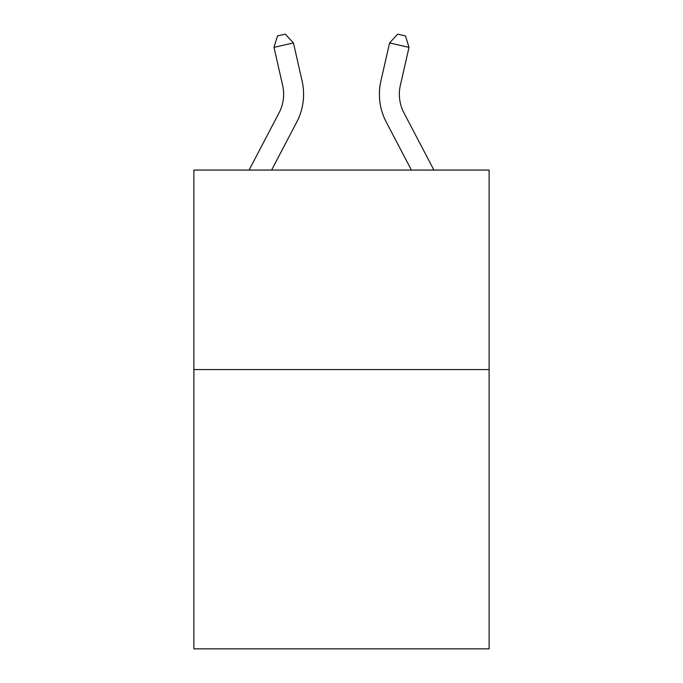 <?xml version="1.0" encoding="UTF-8"?>
<svg xmlns="http://www.w3.org/2000/svg" width="683" height="683" viewBox="0 0 683 683"><rect width="100%" height="100%" fill="white"/><g stroke="black" fill="none" stroke-linecap="round" stroke-linejoin="round"><path stroke-width="1.02" d="M489.122 369.563L489.122 648.85L193.878 648.85L193.878 170.067L489.122 170.067L489.122 369.563L193.878 369.563M302.099 80.97L293.434 42.935L302.099 80.97A59.848 59.848 0 0 1 296.764 122.035L271.603 170.067M433.918 170.067L403.909 112.78A39.896 39.896 0 0 1 400.349 85.401L409.015 47.366L389.566 42.935L380.901 80.97A59.848 59.848 0 0 0 386.236 122.035L411.397 170.067M409.015 47.366L405.489 35.926L397.711 34.15L389.566 42.935L380.901 80.97M403.909 112.78A39.896 39.896 0 0 1 400.349 85.401A39.896 39.896 0 0 0 403.909 112.78A39.896 39.896 0 0 1 400.349 85.401A39.896 39.896 0 0 0 403.909 112.78A39.896 39.896 0 0 1 400.349 85.401A39.896 39.896 0 0 0 403.909 112.78A39.896 39.896 0 0 1 400.349 85.401A39.896 39.896 0 0 0 403.909 112.78A39.896 39.896 0 0 1 400.349 85.401A39.896 39.896 0 0 0 403.909 112.78A39.896 39.896 0 0 1 400.349 85.401A39.896 39.896 0 0 0 403.909 112.78A39.896 39.896 0 0 1 400.349 85.401A39.896 39.896 0 0 0 403.909 112.78A39.896 39.896 0 0 1 400.349 85.401A39.896 39.896 0 0 0 403.909 112.78A39.896 39.896 0 0 1 400.349 85.401A39.896 39.896 0 0 0 403.909 112.78A39.896 39.896 0 0 1 400.349 85.401A39.896 39.896 0 0 0 403.909 112.78A39.896 39.896 0 0 1 400.349 85.401A39.896 39.896 0 0 0 403.909 112.78A39.896 39.896 0 0 1 400.349 85.401A39.896 39.896 0 0 0 403.909 112.78A39.896 39.896 0 0 1 400.349 85.401A39.896 39.896 0 0 0 403.909 112.78A39.896 39.896 0 0 1 400.349 85.401A39.896 39.896 0 0 0 403.909 112.78A39.896 39.896 0 0 1 400.349 85.401A39.896 39.896 0 0 0 403.909 112.78A39.896 39.896 0 0 1 400.349 85.401A39.896 39.896 0 0 0 403.909 112.78A39.896 39.896 0 0 1 400.349 85.401A39.896 39.896 0 0 0 403.909 112.78M249.082 170.067L279.091 112.78A39.896 39.896 0 0 0 282.651 85.401L273.985 47.366L277.511 35.926L285.289 34.15L293.434 42.935L273.985 47.366M279.091 112.78A39.896 39.896 0 0 0 282.651 85.401A39.896 39.896 0 0 1 279.091 112.78A39.896 39.896 0 0 0 282.651 85.401A39.896 39.896 0 0 1 279.091 112.78A39.896 39.896 0 0 0 282.651 85.401A39.896 39.896 0 0 1 279.091 112.78A39.896 39.896 0 0 0 282.651 85.401A39.896 39.896 0 0 1 279.091 112.78A39.896 39.896 0 0 0 282.651 85.401A39.896 39.896 0 0 1 279.091 112.78A39.896 39.896 0 0 0 282.651 85.401A39.896 39.896 0 0 1 279.091 112.78A39.896 39.896 0 0 0 282.651 85.401A39.896 39.896 0 0 1 279.091 112.78A39.896 39.896 0 0 0 282.651 85.401A39.896 39.896 0 0 1 279.091 112.78A39.896 39.896 0 0 0 282.651 85.401A39.896 39.896 0 0 1 279.091 112.78A39.896 39.896 0 0 0 282.651 85.401"/></g></svg>
